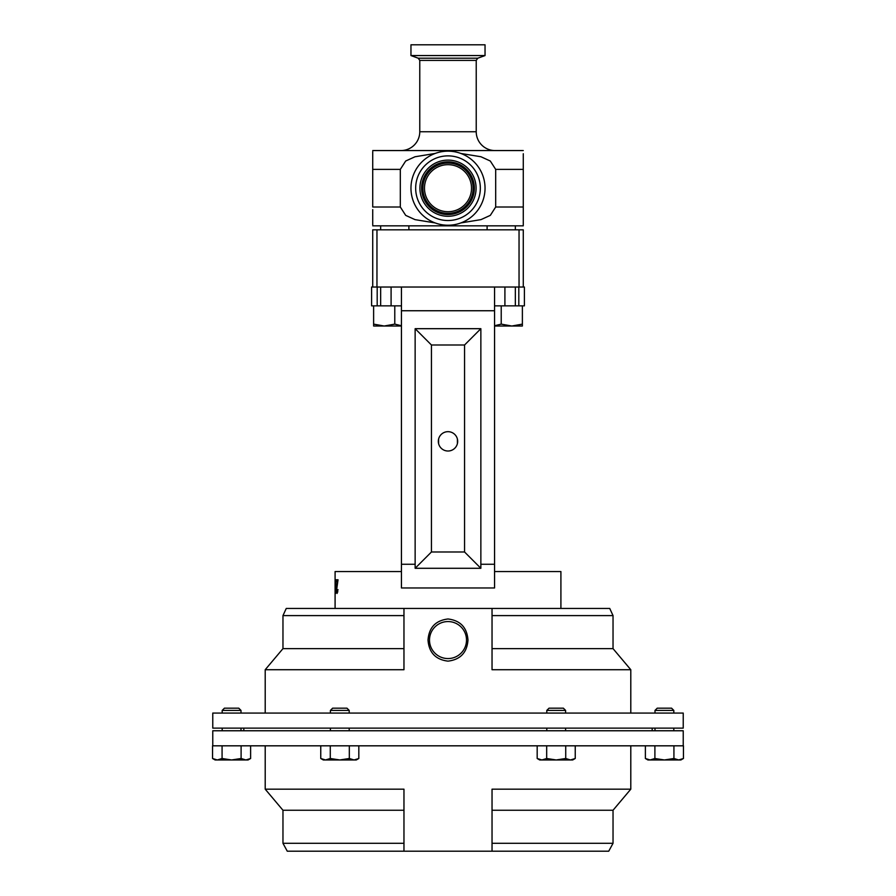 <?xml version="1.0" encoding="UTF-8"?>
<svg xmlns="http://www.w3.org/2000/svg" width="896" height="896" viewBox="0 0 896 896"><rect width="100%" height="100%" fill="white"/><g stroke="black" fill="none" stroke-linecap="round" stroke-linejoin="round"><path stroke-width="1.34" d="M457.677 441.336A9.677 9.677 0 0 0 448 431.67A9.677 9.677 0 0 0 438.323 441.336A9.677 9.677 0 0 0 448 451.013A9.677 9.677 0 0 0 457.677 441.336M448 661.136C460.365 659.635 467.029 652.602 467.981 640.058C467.029 627.514 460.365 620.48 448 618.979C435.624 620.491 428.96 627.514 428.019 640.058C428.971 652.613 435.635 659.635 448 661.136M429.498 640.058A18.502 18.502 0 0 0 448 658.56A18.502 18.502 0 0 0 466.502 640.058A18.502 18.502 0 0 0 448 621.555A18.502 18.502 0 0 0 429.498 640.058M471.52 188.194A23.52 23.52 0 0 0 448 164.674A23.52 23.52 0 0 0 424.48 188.194A23.52 23.52 0 0 0 448 211.714A23.52 23.52 0 0 0 471.52 188.194M492.038 843.293L613.032 843.293L608.731 851.2L492.038 851.2L492.038 789.174L630.795 789.174L630.795 745.819M492.038 851.2L287.269 851.2L282.968 843.293L403.962 843.293L403.962 851.2L403.962 789.174L265.205 789.174L265.205 745.819M212.766 745.819L212.766 730.766L683.234 730.766L683.234 745.819M217.314 759.965L231.594 759.965L222.074 758.498L217.314 759.965L212.554 758.498L215.107 759.965L217.314 759.965L212.554 758.498L212.554 745.819L683.446 745.819L683.446 758.498L678.686 759.965L680.893 759.965L683.446 758.498L678.686 759.965L673.926 758.498L664.406 759.965L678.686 759.965M654.998 710.416L657.238 708.176L671.574 708.176L673.814 710.416L654.998 710.416L654.998 713.07M222.186 710.416L224.426 708.176L238.762 708.176L241.002 710.416L222.186 710.416L222.186 713.07M546.795 710.416L549.035 708.176L563.371 708.176L565.611 710.416L546.795 710.416L546.795 713.07M330.389 710.416L332.629 708.176L346.965 708.176L349.205 710.416L330.389 710.416L330.389 713.07M419.776 60.402L418.242 58.206L477.758 58.206L476.224 60.402L419.776 60.402L419.776 131.746A18.816 18.816 0 0 1 400.949 150.562M476.224 60.402L476.224 131.746L419.776 131.746M495.051 150.562A18.816 18.816 0 0 1 476.224 131.746M380.666 287.034L380.666 305.85M380.666 229.824L380.666 225.837L408.89 225.837L408.89 229.824M515.334 287.034L515.334 305.85M487.11 229.824L487.11 225.837L515.334 225.837L515.334 229.824M485.038 44.8L410.962 44.8L410.962 55.563L485.038 55.563L485.038 44.8M485.038 188.194A37.038 37.038 0 0 1 448 225.232A37.038 37.038 0 0 1 410.962 188.194A37.038 37.038 0 0 1 448 151.155A37.038 37.038 0 0 1 485.038 188.194M415.666 188.194A32.334 32.334 0 0 1 448 155.87A32.334 32.334 0 0 1 480.334 188.194A32.334 32.334 0 0 1 448 220.528A32.334 32.334 0 0 1 415.666 188.194M335.272 589.68L335.843 581.526L335.272 579.768L336.123 579.768L335.395 589.669L335.597 591.886L336.101 589.602L335.597 593.466L335.395 589.68M336.37 589.68L337.546 581.526L336.347 581.526L336.347 579.768L338.027 579.768L336.65 589.669L337.086 591.886L337.994 589.602L337.086 593.466L336.65 589.68M560.907 608.44L560.907 571.558L494.558 571.558L494.558 587.966L401.442 587.966L401.442 564.256L415.139 564.256L415.139 328.686L480.861 328.686L480.861 568.288L415.139 568.288L415.139 564.256M335.093 608.44L335.093 571.558L401.442 571.558M212.766 728.123L683.234 728.123L683.234 713.07L212.766 713.07L212.766 728.123M403.962 615.597L282.968 615.597L286.261 608.44L403.962 608.44L403.962 669.715L265.205 669.715L265.205 713.07M403.962 608.44L609.739 608.44L613.032 615.597L492.038 615.597M613.032 615.597L613.032 648.637L630.795 669.715L492.038 669.715L492.038 608.44M403.962 648.637L282.968 648.637L265.205 669.715M613.032 648.637L492.038 648.637M494.558 305.85L524.406 305.85L524.406 287.034L523.275 287.034L523.275 229.824L376.958 229.824L376.958 287.034L494.558 287.034L494.558 571.558M519.042 229.824L519.042 287.034L494.558 287.034M376.958 229.824L372.725 229.824L372.725 287.034L371.594 287.034L371.594 305.85L401.442 305.85M391.093 305.85L391.093 287.034M518.806 305.85L518.806 287.034M494.558 310.744L401.442 310.744L401.442 564.256M401.442 310.744L401.442 287.034M504.907 305.85L504.907 287.034M377.194 305.85L377.194 287.034M480.861 328.686L464.565 344.994L431.435 344.994L431.435 551.992L464.565 551.992L464.565 344.994M480.861 568.288L464.565 551.992M415.139 568.288L431.435 551.992M415.139 328.686L431.435 344.994M336.123 579.768L335.272 579.768M337.814 591.886L337.086 591.886M338.027 579.768L336.347 579.768M501.222 305.85L501.222 324.128L494.558 325.741M522.379 305.85L522.379 324.128L511.806 326.021L501.222 324.128M494.558 326.021L522.379 326.021L522.379 324.128M394.778 305.85L394.778 324.128L384.194 326.021L373.621 324.128L373.621 326.021L401.442 326.021M373.621 305.85L373.621 324.128M401.442 325.741L394.778 324.128M519.042 287.034L523.275 287.034M372.725 287.034L376.958 287.034M523.275 153.72L523.275 225.165M460.869 222.925L480.995 219.621L490.325 215.365L495.69 207.01L495.69 169.378L523.275 169.378L523.275 164.259M523.275 163.453L523.275 159.018M372.725 224.784L372.725 209.608M435.131 153.462L415.005 156.766L405.675 161.022L400.31 169.378L400.31 207.01L372.725 207.01L372.725 151.648M372.725 152.51L372.725 155.086M372.725 156.206L372.725 159.6M372.725 164.662L372.725 169.378L400.31 169.378M495.69 169.378L490.291 161.011L480.973 156.755L460.869 153.462M400.31 207.01L405.709 215.387L415.027 219.632L435.131 222.925M523.275 225.837L372.725 225.837M372.725 150.562L523.275 150.562M492.038 810.253L613.032 810.253L630.795 789.174M282.968 843.293L282.968 810.253L403.962 810.253M650.138 759.965L664.406 759.965L654.898 758.498L650.138 759.965L645.378 758.498L650.138 759.965L647.92 759.965L645.378 758.498L645.378 745.819M673.926 745.819L673.926 758.498M654.898 745.819L654.898 758.498M245.862 759.965L241.102 758.498L231.594 759.965L248.08 759.965L250.622 758.498L245.862 759.965L250.622 758.498L250.622 745.819M241.102 745.819L241.102 758.498M222.074 745.819L222.074 758.498M537.174 745.819L537.174 758.498L541.923 759.965L537.174 758.498L539.717 759.965L572.69 759.965L575.243 758.498L570.483 759.965L575.243 758.498L575.243 745.819M570.483 759.965L565.723 758.498L556.203 759.965L546.683 758.498L541.923 759.965M565.723 745.819L565.723 758.498M546.683 745.819L546.683 758.498M339.797 759.965L356.283 759.965L358.826 758.498L354.077 759.965L349.317 758.498L339.797 759.965L330.277 758.498L325.517 759.965L339.797 759.965M320.757 745.819L320.757 758.498L323.31 759.965L325.517 759.965L320.757 758.498L325.517 759.965M349.317 745.819L349.317 758.498M330.277 745.819L330.277 758.498M358.826 745.819L358.826 758.498M419.91 188.194A28.09 28.09 0 0 1 448 160.115A28.09 28.09 0 0 1 476.09 188.194A28.09 28.09 0 0 1 448 216.283A28.09 28.09 0 0 1 419.91 188.194M474.365 188.194A26.365 26.365 0 0 1 448 214.558A26.365 26.365 0 0 1 421.635 188.194A26.365 26.365 0 0 1 448 161.829A26.365 26.365 0 0 1 474.365 188.194M473.133 188.194A25.133 25.133 0 0 1 448 213.326A25.133 25.133 0 0 1 422.867 188.194A25.133 25.133 0 0 1 448 163.061A25.133 25.133 0 0 1 473.133 188.194M480.861 564.256L494.558 564.256M495.69 207.01L523.275 207.01M652.176 728.123L652.176 730.766M349.205 728.123L349.205 730.766M565.611 728.123L565.611 730.766M241.002 728.123L241.002 730.766M673.814 728.123L673.814 730.766M673.814 710.416L673.814 713.07M241.002 710.416L241.002 713.07M565.611 710.416L565.611 713.07M349.205 710.416L349.205 713.07M457.408 439.096L457.408 443.576M477.758 58.206L485.038 55.563M630.795 669.715L630.795 713.07M282.968 615.597L282.968 648.637M418.242 58.206L410.962 55.563M438.592 439.096L438.592 443.576M654.998 728.123L654.998 730.766M222.186 728.123L222.186 730.766M546.795 728.123L546.795 730.766M330.389 728.123L330.389 730.766M282.968 810.253L265.205 789.174M613.032 843.293L613.032 810.253M243.824 728.123L243.824 730.766"/></g></svg>

